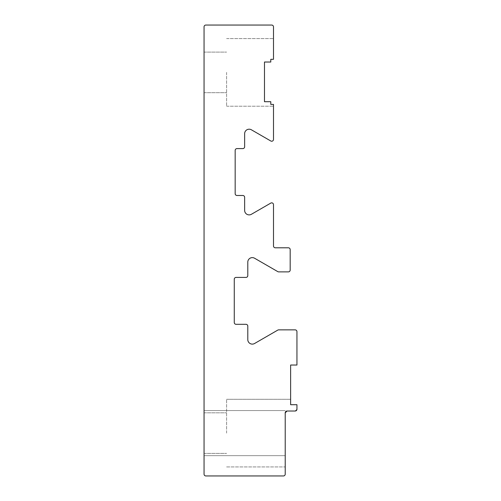 <?xml version="1.0" encoding="UTF-8"?>
<svg xmlns="http://www.w3.org/2000/svg" width="501" height="501" viewBox="0 0 501 501"><rect width="100%" height="100%" fill="white"/><g stroke="black" fill="none" stroke-linecap="round" stroke-linejoin="round"><path stroke-width="0.38" stroke-dasharray="2.5 1.88" d="M285.219 412.824L285.219 474.146A1.804 1.804 0 0 1 283.416 475.95L205.861 475.95A1.804 1.804 0 0 1 204.057 474.146L204.057 26.854A1.804 1.804 0 0 1 205.861 25.05L271.692 25.05A1.804 1.804 0 0 1 273.496 26.854L273.496 59.318L273.496 38.577L273.496 59.318L273.496 38.577L273.496 59.318L273.496 38.577L273.496 59.318L273.496 38.577L273.496 59.318L273.496 38.577L273.496 59.318L273.496 38.577L273.496 59.318L273.496 38.577L273.496 59.318L270.79 59.318L273.496 59.318L270.79 59.318L273.496 59.318L270.79 59.318L273.496 59.318L270.79 59.318L273.496 59.318L270.79 59.318L273.496 59.318L270.79 59.318L273.496 59.318L270.79 59.318L273.496 59.318L270.79 59.318L273.496 59.318L270.79 59.318L273.496 59.318L270.79 59.318L270.79 62.024L270.79 59.318L273.496 59.318L270.79 59.318L270.79 62.024L270.79 59.318L270.79 62.024L264.478 62.024L270.79 62.024L270.79 59.318L270.79 62.024L264.478 62.024L270.79 62.024L270.79 59.318L270.79 62.024L264.478 62.024L270.79 62.024L270.79 59.318L270.79 62.024L264.478 62.024L270.79 62.024L270.79 59.318L270.79 62.024L264.478 62.024L270.79 62.024L270.79 59.318L270.79 62.024L264.478 62.024L270.79 62.024L270.79 59.318L270.79 62.024L264.478 62.024L270.79 62.024L270.79 59.318L270.79 62.024L264.478 62.024L270.79 62.024L270.79 59.318L270.79 62.024L264.478 62.024L270.79 62.024L264.478 62.024L264.478 101.703L264.478 62.024L270.79 62.024L264.478 62.024L264.478 101.703L264.478 62.024L264.478 101.703L264.478 62.024L264.478 101.703L264.478 62.024L264.478 101.703L264.478 62.024L264.478 101.703L264.478 62.024L264.478 101.703L264.478 62.024L264.478 101.703L264.478 62.024L264.478 101.703L264.478 62.024L264.478 101.703L264.478 62.024L264.478 101.703L270.79 101.703L270.79 104.408L273.496 104.408L273.496 139.435A1.804 1.804 0 0 1 270.79 140.994L251.402 129.803A4.509 4.509 0 0 0 244.638 133.704L244.638 146.793A1.804 1.804 0 0 1 242.835 148.597L236.973 148.597A1.804 1.804 0 0 0 235.169 150.4L235.169 193.687A1.804 1.804 0 0 0 236.973 195.49L242.835 195.49A1.804 1.804 0 0 1 244.638 197.294L244.638 210.382A4.509 4.509 0 0 0 251.402 214.284L270.79 203.093A1.804 1.804 0 0 1 273.496 204.652L273.496 245.991A1.804 1.804 0 0 0 275.3 247.795L288.376 247.795A1.804 1.804 0 0 1 290.179 249.598L290.179 270.07A1.804 1.804 0 0 1 288.376 271.874L278.688 271.874A1.804 1.804 0 0 1 277.786 271.63L254.558 258.222A4.509 4.509 0 0 0 247.795 262.129L247.795 275.613A1.804 1.804 0 0 1 245.991 277.416L236.071 277.416A1.804 1.804 0 0 0 234.268 279.22L234.268 322.506A1.804 1.804 0 0 0 236.071 324.31L245.991 324.31A1.804 1.804 0 0 1 247.795 326.113L247.795 339.603A4.509 4.509 0 0 0 254.558 343.511L277.786 330.103A1.804 1.804 0 0 1 278.688 329.858L295.139 329.858A1.804 1.804 0 0 1 296.943 331.662L296.943 365.029L290.63 365.029L290.63 404.708L290.63 399.297L290.63 404.708L290.63 399.297L290.63 404.708L290.63 399.297L290.63 404.708L290.63 399.297L290.63 404.708L290.63 399.297L290.63 404.708L290.63 399.297L290.63 404.708L290.63 399.297L290.63 404.708L296.943 404.708L290.63 404.708L296.943 404.708L290.63 404.708L296.943 404.708L290.63 404.708L296.943 404.708L290.63 404.708L296.943 404.708L296.943 409.217L295.139 411.02L296.943 409.217L295.139 411.02L296.943 409.217L296.943 404.708L290.63 404.708L296.943 404.708L296.943 409.217L295.139 411.02L296.943 409.217L295.139 411.02L296.943 409.217L296.943 404.708L290.63 404.708L296.943 404.708L290.63 404.708L296.943 404.708L296.943 409.217L295.139 411.02L296.943 409.217L295.139 411.02L296.943 409.217L296.943 404.708L290.63 404.708L296.943 404.708L296.943 409.217L295.139 411.02L287.023 411.02L285.219 412.824A1.804 1.804 0 0 1 287.023 411.02L295.139 411.02L296.943 409.217L295.139 411.02L296.943 409.217L295.139 411.02L287.023 411.02L295.139 411.02L296.943 409.217L296.943 404.708L290.63 404.708L296.943 404.708L296.943 409.217L295.139 411.02L296.943 409.217L296.943 404.708L290.63 404.708L296.943 404.708L296.943 409.217A1.804 1.804 0 0 1 295.139 411.02L287.023 411.02M264.478 101.703L270.79 101.703L270.79 104.408L273.496 104.408L273.496 106.212L273.496 104.408L273.496 106.212L273.496 104.408L273.496 106.212L273.496 104.408L273.496 106.212L273.496 104.408L273.496 106.212L273.496 104.408L273.496 106.212L273.496 104.408L273.496 106.212L273.496 104.408L273.496 106.212L273.496 104.408L273.496 106.212L273.496 104.408L273.496 106.212L273.496 104.408L270.79 104.408L273.496 104.408L270.79 104.408L270.79 101.703L270.79 104.408L273.496 104.408L270.79 104.408L270.79 101.703L270.79 104.408L273.496 104.408L270.79 104.408L270.79 101.703L270.79 104.408L273.496 104.408L270.79 104.408L270.79 101.703L270.79 104.408L273.496 104.408L270.79 104.408L270.79 101.703L270.79 104.408L273.496 104.408L270.79 104.408L270.79 101.703L270.79 104.408L273.496 104.408L270.79 104.408L270.79 101.703L270.79 104.408L270.79 101.703L270.79 104.408L270.79 101.703L270.79 104.408L273.496 104.408L270.79 104.408L270.79 101.703L264.478 101.703M270.79 104.408L273.496 104.408L270.79 104.408M290.63 404.708L290.63 399.297L290.63 404.708M204.057 433.115L204.057 410.57L204.057 433.115M204.057 72.394L204.057 92.685L204.057 72.394M273.496 59.318L273.496 38.577L273.496 59.318M226.602 72.394L226.602 106.212L226.602 72.394M226.602 433.115L226.602 399.297L226.602 433.115M204.057 455.659L285.219 455.659L204.057 455.659M204.057 410.57L285.219 410.57L204.057 410.57M226.602 106.212L273.496 106.212L226.602 106.212M226.602 38.577L273.496 38.577L226.602 38.577M204.057 92.685L226.602 92.685L204.057 92.685M204.057 52.104L226.602 52.104L204.057 52.104M226.602 466.932L285.219 466.932L226.602 466.932M226.602 399.297L290.63 399.297L226.602 399.297M204.057 453.405L226.602 453.405L204.057 453.405M204.057 412.824L226.602 412.824L204.057 412.824"/><path stroke-width="0.75" d="M287.023 411.02L295.139 411.02A1.804 1.804 0 0 0 296.943 409.217L296.943 404.708L296.943 409.217L296.943 404.708L296.943 409.217L296.943 404.708L296.943 409.217L296.943 404.708L296.943 409.217L296.943 404.708L296.943 409.217L296.943 404.708L290.63 404.708L290.63 365.029L296.943 365.029L296.943 331.662A1.804 1.804 0 0 0 295.139 329.858L278.688 329.858A1.804 1.804 0 0 0 277.786 330.103L254.558 343.511A4.509 4.509 0 0 1 247.795 339.603L247.795 326.113A1.804 1.804 0 0 0 245.991 324.31L236.071 324.31A1.804 1.804 0 0 1 234.268 322.506L234.268 279.22A1.804 1.804 0 0 1 236.071 277.416L245.991 277.416A1.804 1.804 0 0 0 247.795 275.613L247.795 262.129A4.509 4.509 0 0 1 254.558 258.222L277.786 271.63A1.804 1.804 0 0 0 278.688 271.874L288.376 271.874A1.804 1.804 0 0 0 290.179 270.07L290.179 249.598A1.804 1.804 0 0 0 288.376 247.795L275.3 247.795A1.804 1.804 0 0 1 273.496 245.991L273.496 204.652A1.804 1.804 0 0 0 270.79 203.093L251.402 214.284A4.509 4.509 0 0 1 244.638 210.382L244.638 197.294A1.804 1.804 0 0 0 242.835 195.49L236.973 195.49A1.804 1.804 0 0 1 235.169 193.687L235.169 150.4A1.804 1.804 0 0 1 236.973 148.597L242.835 148.597A1.804 1.804 0 0 0 244.638 146.793L244.638 133.704A4.509 4.509 0 0 1 251.402 129.803L270.79 140.994A1.804 1.804 0 0 0 273.496 139.435L273.496 104.408L270.79 104.408L270.79 101.703L264.478 101.703L264.478 62.024L270.79 62.024L270.79 59.318L273.496 59.318L273.496 26.854A1.804 1.804 0 0 0 271.692 25.05L205.861 25.05A1.804 1.804 0 0 0 204.057 26.854L204.057 474.146A1.804 1.804 0 0 0 205.861 475.95L283.416 475.95A1.804 1.804 0 0 0 285.219 474.146L285.219 412.824A1.804 1.804 0 0 1 287.023 411.02L295.139 411.02L287.023 411.02L285.219 412.824"/></g></svg>

